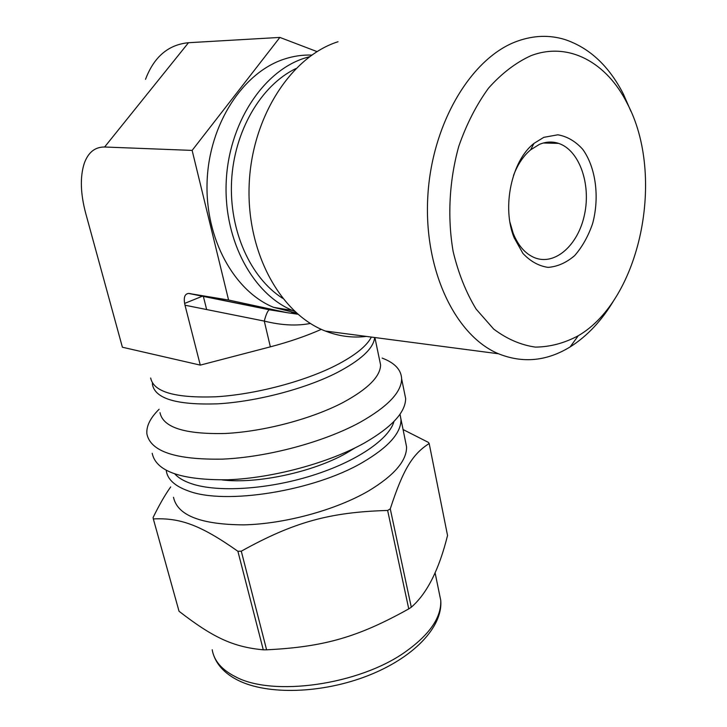 <?xml version="1.0" encoding="UTF-8"?>
<svg xmlns="http://www.w3.org/2000/svg" width="727" height="727" viewBox="0 0 727 727"><rect width="100%" height="100%" fill="white"/><g stroke="black" fill="none" stroke-linecap="round" stroke-linejoin="round"><path stroke-width="1.09" d="M170.7 486.899C165.165 494.633 159.295 504.847 153.079 517.551L153.333 518.933C179.769 517.679 200.089 524.603 237.893 551.284L263.283 649.811C232.476 646.975 212.302 636.988 179.033 611.262L153.333 518.933M408.756 608.89C358.229 637.025 324.387 646.939 266.6 649.811L241.282 551.193C293.944 521.968 329.876 512.144 387.636 510.454L408.756 608.89L411.291 607.218L390.272 508.873C403.331 468.579 412.991 453.812 429.175 443.525L447.541 535.49C439.053 569.723 426.967 593.632 411.291 607.218M429.175 443.525L428.321 442.343L402.994 429.512M173.517 497.313C177.379 515.398 200.816 524.585 243.827 524.867C285.002 523.922 335.856 509.99 368.544 490.952C394.034 475.567 406.711 460.891 406.584 446.923L405.284 440.598M387.636 510.454L390.272 508.873M237.893 551.284L241.282 551.193M263.283 649.811L266.6 649.811M152.197 453.294C155.987 471.414 181.232 480.238 227.942 479.775C272.725 478.084 328.304 463.035 363.991 443.234C391.653 427.349 405.539 412.436 405.639 398.496L404.339 392.098M159.095 409.274C150.253 417.97 146.191 426.195 146.899 433.937C150.534 451.512 175.789 459.909 222.671 459.119C267.627 457.156 323.551 442.125 359.52 422.614C387.4 406.984 401.44 392.398 401.64 378.858C401.268 369.798 394.761 362.873 382.138 358.084M159.995 412.627C162.993 427.44 184.685 434.392 225.07 433.483C263.747 431.629 311.919 418.87 343.298 402.358C367.935 388.963 380.366 376.495 380.594 364.936L379.53 359.838M152.425 383.102L152.47 384.647C155.278 398.76 176.97 405.157 217.573 403.839C256.467 401.631 305.058 388.89 336.783 372.76C360.974 360.101 373.596 348.351 374.659 337.51M222.162 479.929C256.776 484.2 312.801 472.186 346.007 453.357L355.094 447.877M296.043 312.619L291.663 312.492M279.332 311.356L269.326 309.775C267.672 310.756 265.991 314.527 264.283 321.089C281.458 325.342 296.816 326.123 310.356 323.442M297.879 314.228L287.192 312.692L228.578 300.024L188.575 293.426C184.54 293.944 183.349 297.87 185.003 305.213L264.283 321.089L270.353 346.843C289.228 341.881 306.221 336.047 321.334 329.34M228.578 300.024L192.137 150.407L279.877 37.422L188.502 42.711C168.337 44.647 154.006 56.86 145.518 79.334M192.137 150.407L104.624 146.999C94.964 146.936 88.167 152.416 84.232 163.439C79.952 176.925 80.452 193.591 85.741 213.438L122.39 347.224L200.279 365.118L185.003 305.213M279.877 37.422L317.017 51.599M296.598 313.11L273.57 307.339C234.248 291.282 204.923 238.838 207.104 181.514C209.094 124.199 242.863 72.282 284.539 59.014C293.572 56.079 302.641 54.77 311.747 55.088M200.279 365.118L270.353 346.843M202.597 296.125L184.603 303.432M150.689 378.004C153.442 391.953 175.143 398.214 215.783 396.797C254.732 394.507 303.423 381.766 335.238 365.736C354.567 355.839 366.617 346.279 371.37 337.074M294.626 311.32L292.708 310.538C253.241 294.317 223.843 241.055 226.17 182.768C228.296 124.49 262.402 71.691 304.322 58.224L309.529 56.688M513.507 175.498C517.651 164.493 523.358 155.932 530.646 149.817L539.379 144.4C545.886 141.665 552.284 141.32 558.581 143.373C579.31 150.144 591.142 183.922 584.535 214.456C578.274 245.117 554.955 266 534.545 257.685C525.248 253.787 518.115 245.608 513.126 233.149L509.918 222.089M543.796 137.339L557.873 134.795C567.187 136.44 575.466 141.274 582.718 149.308C595.913 167.564 599.711 197.353 592.605 223.616C588.243 236.257 582.245 246.935 574.612 255.65C566.297 262.756 557.455 266.673 548.085 267.382C538.807 266.046 530.41 261.384 522.895 253.396L514.125 237.702C501.694 207.449 511.49 160.849 533.945 143.428L543.796 137.339M531.001 55.67C568.632 41.303 606.772 62.513 627.137 103.279C666.123 176.307 640.151 299.824 578.265 335.738C564.352 343.18 550.048 346.97 535.336 347.106C520.696 344.989 506.801 338.964 493.651 329.04L476.121 309.084C466.034 292.508 458.373 273.316 453.139 251.506C447.287 217.555 449.213 180.587 458.773 146.345C466.434 124.308 476.358 104.906 488.535 88.14C501.685 73.4 515.843 62.577 531.001 55.67M614.697 298.951C602.401 319.962 587.552 335.956 570.141 346.924C546.759 361.228 522.886 363.518 498.522 353.776C455.684 335.992 423.805 270.762 427.758 197.399C431.465 124.063 471.241 57.269 517.706 41.039C533.763 35.378 549.403 34.851 564.615 39.449C589.297 47.637 608.872 65.812 623.33 93.956L630.972 111.404M366.353 336.419C352.486 338.082 338.8 336.283 325.278 331.021C280.667 313.864 246.662 253.205 249.134 185.658C251.36 118.128 290.527 56.779 338.019 41.739M282.649 298.306C250.561 277.959 228.987 230.659 231.586 180.923C234.13 131.196 260.875 85.441 295.834 68.592M212.193 649.72C214.011 660.761 221.735 669.758 235.394 676.71C272.798 697.066 359.283 684.825 405.366 651.874C429.748 634.517 441.534 617.323 440.735 600.302L439.126 592.496M166.238 470.405L166.256 470.514C167.383 479.238 174.698 486.027 188.193 490.889C224.961 505.21 313.71 491.098 362.337 462.563C388.118 447.496 400.995 433.228 400.986 419.761L400.177 414.917M174.953 474.113C178.551 477.966 183.986 481.147 191.283 483.637C217.255 492.579 267.154 489.58 311.71 475.676C356.312 461.79 389.118 439.299 393.979 421.451M287.192 312.692L269.69 309.72L189.656 293.508M188.502 42.711L104.624 146.999M405.639 398.496L401.64 378.858M380.594 364.936L374.887 337.537M435.064 572.685L440.735 600.302C443.079 627.119 413.245 658.017 367.78 675.737C322.206 693.531 267.6 695.348 237.674 680.127C225.097 673.693 217.01 665.187 213.42 654.582M406.584 446.923L399.977 414.245M296.171 312.728L292.817 312.674M282.758 311.938L269.326 309.775L188.575 293.426M206.65 309.548L203.333 296.28M292.708 310.538L273.57 307.339M558.581 143.373L543.369 143.001M513.126 233.149L514.125 237.702M530.646 149.817L533.945 143.428M627.137 103.279L623.33 93.956M578.265 335.738L570.141 346.924M498.522 353.776L325.278 331.021"/></g></svg>
